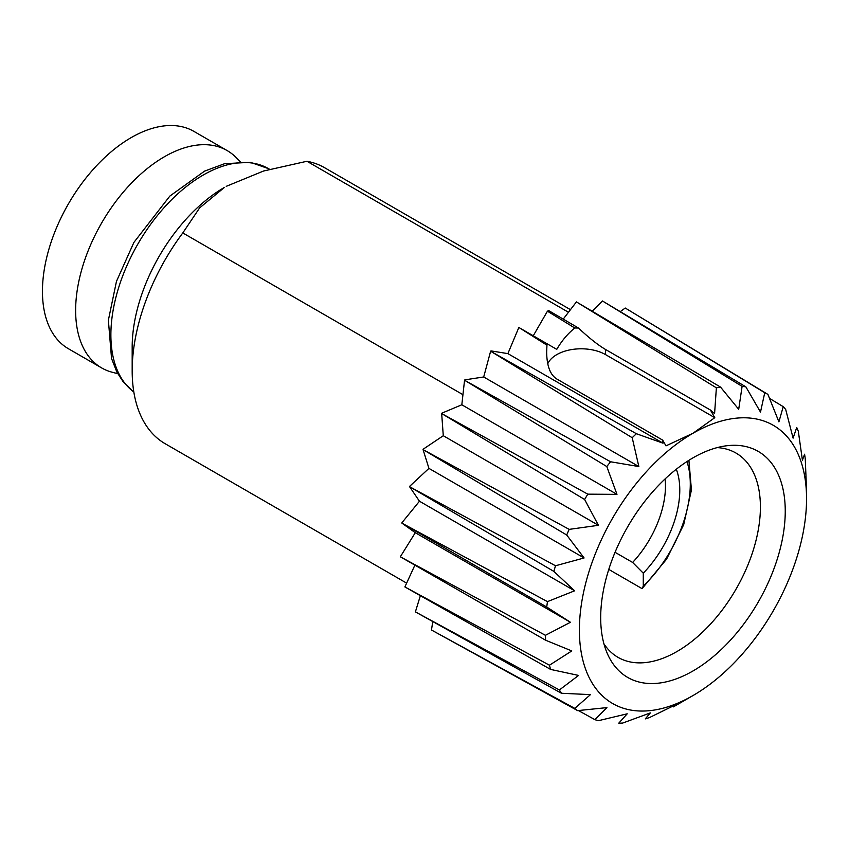 <?xml version="1.0" encoding="UTF-8"?>
<svg xmlns="http://www.w3.org/2000/svg" width="849" height="849" viewBox="0 0 849 849"><rect width="100%" height="100%" fill="white"/><g stroke="black" fill="none" stroke-linecap="round" stroke-linejoin="round"><path stroke-width="1.27" d="M676.292 469.242A81.737 47.183 -60 0 1 643.277 573.181L643.277 586.086L642.056 588.633L608.775 569.414M688.91 460.307L691.436 489.99L683.678 524.724L666.518 559.236L642.056 588.633M665.096 478.932A76.548 44.19 -60 0 1 632.632 562.452L643.277 573.181M632.632 562.452L615.058 552.306M547.255 343.866L546.947 345.172L519.057 327.587L556.764 349.363C561.815 340.704 567.822 333.583 574.773 327.99L547.446 311.19A188.234 108.672 -60 0 1 548.73 310.628L578.424 328.001L574.773 327.99M692.975 695.564A160.62 92.732 -60 0 1 579.389 629.99A160.62 92.732 -60 0 1 692.975 433.266A160.62 92.732 -60 0 1 806.55 498.841A160.62 92.732 -60 0 1 692.975 695.564L675.942 705.402A184.711 106.645 -60 0 1 673.289 706.899L675.242 704.957L649.591 717.511A184.711 106.645 -60 0 1 645.314 718.88L650.334 712.905L622.741 723.04A184.711 106.645 -60 0 1 618.762 723.189L627.209 713.807L598.365 720.705A184.711 106.645 -60 0 1 594.884 719.644L606.929 707.61L577.617 710.624A184.711 106.645 -60 0 1 574.784 708.384L590.458 694.62L561.444 693.262A184.711 106.645 -60 0 1 559.395 689.961L578.562 675.422L550.619 669.426A184.711 106.645 -60 0 1 549.452 665.213L571.78 650.928L545.642 640.231A184.711 106.645 -60 0 1 545.419 635.307L570.443 622.275L546.745 607.046A184.711 106.645 -60 0 1 547.467 601.633L574.614 590.798L553.877 571.419A184.711 106.645 -60 0 1 555.501 565.763L584.091 557.963L566.697 534.997A184.711 106.645 -60 0 1 569.17 529.373L598.439 525.308L584.621 499.488A184.711 106.645 -60 0 1 587.805 494.16L616.979 494.362L606.802 466.557A184.711 106.645 -60 0 1 610.569 461.771L638.851 466.557L632.208 437.723A184.711 106.645 -60 0 1 636.368 433.712L663.037 443.189L662.729 440.153L665.977 445.863L692.975 433.266L714.784 417.687L710.433 410.046L714.582 413.643L716.376 387.834A184.711 106.645 -60 0 1 720.536 387.091L738.704 409.303L742.1 386.359A184.711 106.645 -60 0 1 745.857 386.836L760.492 412.083L764.747 392.726A184.711 106.645 -60 0 1 767.91 394.403L778.904 421.847L783.234 406.65A184.711 106.645 -60 0 1 785.686 409.451L793.104 438.137L796.723 427.472A184.711 106.645 -60 0 1 798.325 431.271L802.411 460.19L804.576 454.226A184.711 106.645 -60 0 1 805.266 458.831L806.412 486.997M662.729 440.153L556.764 378.972C550.184 374.855 546.809 365.855 546.66 351.985L546.947 345.172M518.697 327.841L507.882 353.619L663.037 443.189M577.617 710.624L431.472 630.011L574.784 708.384M432.767 621.564L431.472 630.011M561.444 693.262L415.596 611.991L559.395 689.961M420.297 595.924L415.437 611.726M550.619 669.426L404.888 586.935L549.452 665.213M414.758 565.423L404.888 586.935M545.642 640.231L400.325 556.785L545.419 635.307M546.745 607.046L401.906 523.133L415.299 532.694L400.325 556.785M401.906 523.133L547.467 601.633M553.877 571.419L409.6 486.71L419.459 501.218L401.97 522.697M409.6 486.71L555.501 565.763M566.697 534.997L423.067 449.599L428.936 468.383L409.738 486.254M423.067 449.599L569.17 529.373M584.621 499.488L441.671 413.559L443.284 435.728L423.269 449.142M441.671 413.559L587.805 494.16M606.802 466.557L464.552 380.235L461.824 404.782L441.926 413.123M464.552 380.235L610.569 461.771M632.208 437.723L490.626 351.221L483.697 376.977L464.849 379.853M490.626 351.221L636.368 433.712M507.882 353.619L490.966 350.892M547.446 311.19L533.257 335.79M716.376 387.834L576.418 301.904L563.227 319.107M576.418 301.904L720.536 387.091M742.1 386.359L602.45 300.971L592.294 311.052M602.45 300.971L745.857 386.836M764.747 392.726L625.246 308.028L620.364 311.572M625.246 308.028L767.91 394.403M578.402 710.549L594.884 719.644M783.234 406.65L769.565 398.425M568.469 312.262L306.935 161.268A159.368 92.01 -60 0 1 324.551 167.688L570.464 309.662M462.949 394.679L182.8 232.934A159.368 92.01 -60 0 0 132.179 370.769A159.368 92.01 -60 0 0 165.184 443.73L406.629 583.125M132.179 370.769L132.179 347.209A130.502 75.349 -60 0 1 173.631 234.335A130.502 75.349 -60 0 1 224.465 187.374L199.653 207.878L182.8 232.934M306.935 161.268L263.551 171.02L226.237 186.345M117.746 373.687L112.238 372.244A125.482 72.452 -60 0 1 101.625 367.914A125.482 72.452 -60 0 1 101.625 223.011A125.482 72.452 -60 0 1 227.118 150.56A125.482 72.452 -60 0 1 236.171 157.585L240.171 161.628M101.625 367.914L68.44 348.748A125.482 72.452 -60 0 1 68.44 203.845A125.482 72.452 -60 0 1 193.922 131.393L227.118 150.56M692.975 670.975A130.502 75.349 -60 0 1 607.332 653.56A130.502 75.349 -60 0 1 627.719 526.741A130.502 75.349 -60 0 1 727.349 445.683A130.502 75.349 -60 0 1 783.574 532.323A130.502 75.349 -60 0 1 692.975 670.975M717.235 447.603A117.958 68.1 -60 0 1 735.977 453.048A117.958 68.1 -60 0 1 754.061 547.563A117.958 68.1 -60 0 1 677.003 651.512A117.958 68.1 -60 0 1 618.019 657.349A117.958 68.1 -60 0 1 603.936 643.839M710.433 410.046L605.57 349.501C597.972 345.012 588.93 337.849 578.424 328.001M483.697 376.977L638.851 466.557M461.824 404.782L616.979 494.362M443.284 435.728L598.439 525.308M428.936 468.383L584.091 557.963M419.459 501.218L574.614 590.798M415.299 532.694L570.443 622.275M714.784 417.687L605.57 354.627A34.512 19.92 0 0 0 572.077 349.501A34.512 19.92 0 0 0 547.754 363.743M686.947 461.559A96.606 55.769 -60 0 1 643.277 586.086M133.824 391.983A130.502 75.349 -60 0 1 140.064 240.32A130.502 75.349 -60 0 1 268.422 168.611L250.391 162.318L224.592 163.698L204.609 171.105L169.832 196.087L133.887 242.443L116.451 281.422L108.375 320.222L111.548 358.511L116.897 372.106L123.466 382.209L133.834 392.026M605.57 349.501L605.57 354.627M806.55 498.841L806.55 486.392M269.611 169.301L268.422 168.611"/></g></svg>
